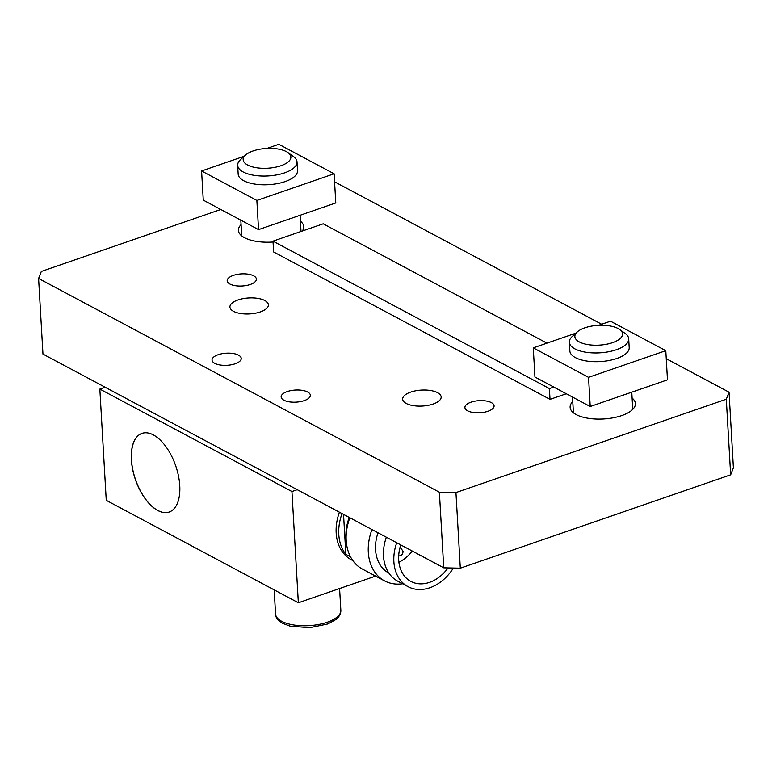 <?xml version="1.0" encoding="UTF-8"?>
<svg xmlns="http://www.w3.org/2000/svg" width="772" height="772" viewBox="0 0 772 772"><rect width="100%" height="100%" fill="white"/><g stroke="black" fill="none" stroke-linecap="round" stroke-linejoin="round"><path stroke-width="1.16" d="M579.193 341.861A23.893 9.911 176.7 0 1 577.224 331.95A23.893 9.911 176.7 0 1 598.146 325.34A23.893 9.911 176.7 0 1 619.684 329.499A23.893 9.911 176.7 0 1 611.279 343.067A23.893 9.911 176.7 0 1 579.193 341.861M577.224 331.95L572.284 336.447A29.722 12.323 -3.3 0 0 569.35 342.237A29.722 12.323 -3.3 0 0 574.725 348.78A29.722 12.323 -3.3 0 0 608.307 351.81A29.722 12.323 -3.3 0 0 628.697 338.821A29.722 12.323 -3.3 0 0 625.117 333.398L619.684 329.499M569.35 342.237L569.852 350.98A29.722 12.323 -3.3 0 0 575.236 357.523A29.722 12.323 -3.3 0 0 594.672 361.682A29.722 12.323 -3.3 0 0 629.199 347.564L628.697 338.821M598.57 325.321L610.507 321.191L665.792 350.671L667.471 379.834L590.223 406.516L588.544 377.344L533.269 347.863L575.922 333.137M590.223 406.516L534.948 377.025L533.269 347.863M665.792 350.671L588.544 377.344M264.642 148.581A23.893 9.911 176.7 0 1 288.004 152.605A23.893 9.911 176.7 0 1 267.604 168.228A23.893 9.911 176.7 0 1 245.544 155.056A23.893 9.911 176.7 0 1 264.642 148.581M245.544 155.056L240.603 159.553A29.722 12.323 -3.3 0 0 237.67 165.343A29.722 12.323 -3.3 0 0 268.048 175.939A29.722 12.323 -3.3 0 0 297.017 161.927A29.722 12.323 -3.3 0 0 293.428 156.504L288.004 152.605M237.67 165.343L238.172 174.086A29.722 12.323 -3.3 0 0 270.827 184.518A29.722 12.323 -3.3 0 0 297.519 170.67L297.017 161.927M266.89 148.427L278.827 144.296L334.102 173.777L256.864 200.459L201.589 170.969L244.241 156.243M201.589 170.969L203.268 200.131L258.543 229.622L335.791 202.949L334.102 173.777M258.543 229.622L256.864 200.459M375.617 576.095L298.349 602.778L291.941 491.523L99.839 389.078L105.146 387.245L42.962 354.078L38.6 278.47L41.341 271.445L220.792 209.482M298.349 602.778L106.256 500.324L99.839 389.078M131.375 459.813A41.611 21.298 70.9 0 1 141.98 433.372A41.611 21.298 70.9 0 1 175.688 465.757A41.611 21.298 70.9 0 1 169.145 512.039A41.611 21.298 70.9 0 1 131.375 459.813M443.736 567.816L460.305 568.173L455.943 492.565L439.384 492.208L443.736 567.816L297.249 489.689L291.941 491.523M352.852 560.588L351.405 559.816A44.583 33.543 -61.9 0 1 339.439 512.193M142.029 433.362A41.611 21.298 -109.1 0 0 131.472 459.774A41.611 21.298 -109.1 0 0 169.193 512.029M396.721 542.745A41.611 31.314 118.1 0 0 408.089 586.681A41.611 31.314 118.1 0 0 453.367 568.028M448.04 567.912A35.666 26.837 -61.9 0 1 410.887 581.432A35.666 26.837 -61.9 0 1 400.764 544.897M386.357 537.216A41.611 31.314 118.1 0 0 397.725 581.152L408.089 586.681M378.01 532.767A38.639 29.075 118.1 0 0 388.75 572.998L388.866 573.056M371.979 529.544A47.555 35.782 118.1 0 0 384.562 580.872A47.555 35.782 118.1 0 0 402.637 583.777M349.87 517.751A47.555 35.782 118.1 0 0 362.444 569.08L384.562 580.872M350.546 556.853L345.846 554.344A44.583 33.543 -61.9 0 1 342.035 513.583M349.214 517.404A44.583 33.543 118.1 0 0 346.281 541.49M343.54 514.384L345.846 554.344M398.912 562.277A35.666 26.837 118.1 0 0 412.306 551.054M297.249 489.689L105.146 387.245M546.952 343.144L323.207 223.812L272.998 241.154L549.394 388.567L553.756 387.062M272.998 241.154L273.616 251.952L550.021 399.365L549.394 388.567M237.969 299.961A19.271 7.99 176.7 0 1 257.761 298.359A19.271 7.99 176.7 0 1 268.405 304.824A19.271 7.99 176.7 0 1 260.367 311.907A19.271 7.99 176.7 0 1 240.575 313.5A19.271 7.99 176.7 0 1 229.931 307.044A19.271 7.99 176.7 0 1 237.969 299.961M410.714 392.089A19.271 7.99 176.7 0 1 430.515 390.497A19.271 7.99 176.7 0 1 441.159 396.953A19.271 7.99 176.7 0 1 433.121 404.036A19.271 7.99 176.7 0 1 413.329 405.638A19.271 7.99 176.7 0 1 402.675 399.172A19.271 7.99 176.7 0 1 410.714 392.089M218.148 354.715A14.62 6.06 176.7 0 1 233.163 353.499A14.62 6.06 176.7 0 1 241.24 358.401A14.62 6.06 176.7 0 1 235.142 363.776A14.62 6.06 176.7 0 1 220.126 364.982A14.62 6.06 176.7 0 1 212.049 360.09A14.62 6.06 176.7 0 1 218.148 354.715M471.007 402.183A14.62 6.06 176.7 0 1 486.022 400.977A14.62 6.06 176.7 0 1 494.09 405.879A14.62 6.06 176.7 0 1 488 411.244A14.62 6.06 176.7 0 1 472.985 412.46A14.62 6.06 176.7 0 1 464.908 407.558A14.62 6.06 176.7 0 1 471.007 402.183M726.298 399.211L730.659 474.819L733.4 467.793L729.038 392.186L726.298 399.211L455.943 492.565M730.659 474.819L460.305 568.173M439.384 492.208L38.6 278.47M334.565 181.806L601.658 324.25M666.255 358.7L729.038 392.186M572.766 401.508A32.694 13.558 -3.3 0 0 570.122 407.317A32.694 13.558 -3.3 0 0 603.55 418.974A32.694 13.558 -3.3 0 0 635.404 403.553A32.694 13.558 -3.3 0 0 632.114 398.082M241.086 224.613A32.694 13.558 -3.3 0 0 238.442 230.423A32.694 13.558 -3.3 0 0 273.047 242.003M302.306 231.031A32.694 13.558 -3.3 0 0 303.724 226.659A32.694 13.558 -3.3 0 0 300.433 221.188M287.252 391.568A14.62 6.06 176.7 0 1 302.267 390.352A14.62 6.06 176.7 0 1 310.344 395.254A14.62 6.06 176.7 0 1 296.101 402.144A14.62 6.06 176.7 0 1 281.153 396.943A14.62 6.06 176.7 0 1 287.252 391.568M233.298 275.411A14.62 6.06 176.7 0 1 248.314 274.195A14.62 6.06 176.7 0 1 256.391 279.097A14.62 6.06 176.7 0 1 242.147 285.997A14.62 6.06 176.7 0 1 227.2 280.786A14.62 6.06 176.7 0 1 233.298 275.411M550.021 399.365L566.291 393.749M399.964 547.666L401.064 548.255A4.159 3.127 118.1 0 0 399.886 547.975M339.593 588.534L340.848 610.237A32.694 13.558 176.7 0 1 318.508 624.509A32.694 13.558 176.7 0 1 281.597 621.257A32.694 13.558 176.7 0 1 275.565 614.001L274.166 589.885M632.76 409.363L631.776 392.166M573.413 412.788L572.506 397.059M301.022 231.475L300.096 215.272M241.732 235.894L240.825 220.165M398.68 556.052L401.083 555.483L402.424 554.19L403.158 551.642L401.064 548.255M340.848 610.237C340.992 613.653 339.323 616.77 335.83 619.588L327.81 623.969L309.736 627.704L290.031 626.131L282.813 623.409C277.659 620.167 275.247 617.031 275.565 614.001"/></g></svg>
